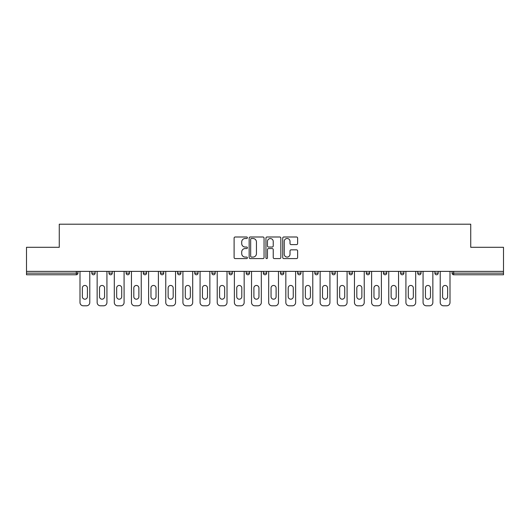 <?xml version="1.0" encoding="UTF-8"?>
<svg xmlns="http://www.w3.org/2000/svg" width="530" height="530" viewBox="0 0 530 530"><rect width="100%" height="100%" fill="white"/><g stroke="black" fill="none" stroke-linecap="round" stroke-linejoin="round"><path stroke-width="0.79" d="M247.404 237.751A0.755 0.755 0 0 0 246.649 236.996L235.181 236.996A1.08 1.08 0 0 0 234.108 238.076L234.108 257.507A1.08 1.08 0 0 0 235.181 258.587L246.649 258.587A0.755 0.755 0 0 0 247.404 257.832A0.755 0.755 0 0 0 246.649 257.077L245.165 257.077A3.452 3.452 0 0 1 241.713 253.618L241.713 252.002A3.452 3.452 0 0 1 245.165 248.55L246.649 248.55A0.755 0.755 0 0 0 247.404 247.788A0.755 0.755 0 0 0 246.649 247.033L245.165 247.033A3.452 3.452 0 0 1 241.713 243.581L241.713 241.965A3.452 3.452 0 0 1 245.165 238.507L246.649 238.507A0.755 0.755 0 0 0 247.404 237.751M296.542 244.608A1.08 1.08 0 0 0 297.621 243.528L297.621 238.076A1.08 1.08 0 0 0 296.542 236.996L283.808 236.996A1.08 1.08 0 0 0 282.728 238.076L282.728 257.507A1.08 1.08 0 0 0 283.808 258.587L296.542 258.587A1.08 1.08 0 0 0 297.621 257.507L297.621 250.922A1.08 1.08 0 0 0 296.542 249.842L291.089 249.842A1.08 1.08 0 0 0 290.016 250.922L290.016 254.188A2.889 2.889 0 0 1 287.127 257.077A2.889 2.889 0 0 1 284.239 254.188L284.239 241.395A2.889 2.889 0 0 1 287.127 238.507A2.889 2.889 0 0 1 290.016 241.395L290.016 243.528A1.08 1.08 0 0 0 291.089 244.608L296.542 244.608M26.5 271.38L26.5 247.298L59.267 247.298L59.267 224.203L470.733 224.203L470.733 247.298L503.5 247.298L503.5 271.38L26.5 271.38L26.5 273.135L76.313 273.135L76.313 271.38M264.053 238.076A1.08 1.08 0 0 0 262.979 236.996L250.24 236.996A1.08 1.08 0 0 0 249.16 238.076L249.16 257.507A1.08 1.08 0 0 0 250.24 258.587L262.979 258.587A1.08 1.08 0 0 0 264.053 257.507L264.053 238.076M267.021 236.996L279.76 236.996A1.08 1.08 0 0 1 280.84 238.076L280.84 257.507A1.08 1.08 0 0 1 279.76 258.587L274.308 258.587A1.08 1.08 0 0 1 273.228 257.507L273.228 249.623A1.08 1.08 0 0 0 272.148 248.55L268.538 248.55A1.08 1.08 0 0 0 267.458 249.623L267.458 257.832A0.755 0.755 0 0 1 266.703 258.587A0.755 0.755 0 0 1 265.947 257.832L265.947 238.076A1.08 1.08 0 0 1 267.021 236.996M76.313 274.785A1.65 1.65 0 0 0 77.963 273.135L76.313 273.135L76.313 274.785A1.65 1.65 0 0 0 77.963 273.135L77.963 271.38L77.963 273.135A1.65 1.65 0 0 1 76.313 274.785L26.5 274.785L26.5 273.135M503.5 271.38L503.5 274.785L453.687 274.785A1.65 1.65 0 0 1 452.037 273.135L452.037 271.38L452.037 273.135L503.5 273.135M91.816 271.38L91.816 273.135L91.816 271.38M93.466 274.785A1.65 1.65 0 0 1 91.816 273.135A1.65 1.65 0 0 0 93.466 274.785A1.65 1.65 0 0 0 95.115 273.135L95.115 271.38L95.115 273.135A1.65 1.65 0 0 1 93.466 274.785A1.65 1.65 0 0 1 91.816 273.135L95.115 273.135M108.968 271.38L108.968 273.135L108.968 271.38M112.267 271.38L112.267 273.135L112.267 271.38M126.12 273.135A1.65 1.65 0 0 0 127.77 274.785A1.65 1.65 0 0 0 129.419 273.135A1.65 1.65 0 0 1 127.77 274.785A1.65 1.65 0 0 0 129.419 273.135L129.419 271.38L129.419 273.135L126.12 273.135A1.65 1.65 0 0 0 127.77 274.785A1.65 1.65 0 0 1 126.12 273.135L126.12 271.38M143.279 271.38L143.279 273.135L143.279 271.38M146.572 271.38L146.572 273.135L146.572 271.38M160.431 271.38L160.431 273.135L160.431 271.38M163.73 271.38L163.73 273.135L163.73 271.38M180.882 271.38L180.882 273.135L177.583 273.135A1.65 1.65 0 0 0 179.233 274.785A1.65 1.65 0 0 1 177.583 273.135L177.583 271.38M194.735 271.38L194.735 273.135L194.735 271.38M198.035 271.38L198.035 273.135L198.035 271.38M211.887 271.38L211.887 273.135L211.887 271.38M215.187 271.38L215.187 273.135A1.65 1.65 0 0 1 213.537 274.785A1.65 1.65 0 0 1 211.887 273.135L215.187 273.135A1.65 1.65 0 0 1 213.537 274.785M229.046 271.38L229.046 273.135L229.046 271.38M232.345 271.38L232.345 273.135L232.345 271.38M246.198 271.38L246.198 273.135L246.198 271.38M249.498 271.38L249.498 273.135L249.498 271.38M263.35 271.38L263.35 273.135L263.35 271.38M266.65 271.38L266.65 273.135L266.65 271.38M280.502 271.38L280.502 273.135L280.502 271.38M283.802 271.38L283.802 273.135L283.802 271.38M297.655 271.38L297.655 273.135L297.655 271.38M300.954 271.38L300.954 273.135L300.954 271.38M318.113 271.38L318.113 273.135A1.65 1.65 0 0 1 316.463 274.785A1.65 1.65 0 0 1 314.813 273.135L314.813 271.38M335.265 271.38L335.265 273.135A1.65 1.65 0 0 1 333.615 274.785A1.65 1.65 0 0 1 331.965 273.135L331.965 271.38M352.417 271.38L352.417 273.135A1.65 1.65 0 0 1 350.767 274.785A1.65 1.65 0 0 1 349.118 273.135L349.118 271.38M369.569 271.38L369.569 273.135A1.65 1.65 0 0 1 367.919 274.785A1.65 1.65 0 0 1 366.27 273.135L366.27 271.38M385.072 274.785A1.65 1.65 0 0 0 386.721 273.135L386.721 271.38L386.721 273.135A1.65 1.65 0 0 1 385.072 274.785A1.65 1.65 0 0 1 383.428 273.135L383.428 271.38M403.88 271.38L403.88 273.135A1.65 1.65 0 0 1 402.23 274.785A1.65 1.65 0 0 1 400.581 273.135L400.581 271.38M417.733 271.38L417.733 273.135L417.733 271.38M421.032 271.38L421.032 273.135A1.65 1.65 0 0 1 419.382 274.785A1.65 1.65 0 0 1 417.733 273.135L421.032 273.135A1.65 1.65 0 0 1 419.382 274.785M436.534 274.785A1.65 1.65 0 0 0 438.184 273.135L438.184 271.38L438.184 273.135A1.65 1.65 0 0 1 436.534 274.785A1.65 1.65 0 0 1 434.885 273.135L434.885 271.38M110.618 274.785A1.65 1.65 0 0 1 108.968 273.135A1.65 1.65 0 0 0 110.618 274.785A1.65 1.65 0 0 0 112.267 273.135A1.65 1.65 0 0 1 110.618 274.785A1.65 1.65 0 0 1 108.968 273.135L112.267 273.135A1.65 1.65 0 0 1 110.618 274.785M144.928 274.785A1.65 1.65 0 0 1 143.279 273.135A1.65 1.65 0 0 0 144.928 274.785A1.65 1.65 0 0 0 146.572 273.135A1.65 1.65 0 0 1 144.928 274.785A1.65 1.65 0 0 1 143.279 273.135L146.572 273.135A1.65 1.65 0 0 1 144.928 274.785M162.081 274.785A1.65 1.65 0 0 1 160.431 273.135A1.65 1.65 0 0 0 162.081 274.785A1.65 1.65 0 0 0 163.73 273.135A1.65 1.65 0 0 1 162.081 274.785A1.65 1.65 0 0 1 160.431 273.135L163.73 273.135A1.65 1.65 0 0 1 162.081 274.785M179.233 274.785A1.65 1.65 0 0 0 180.882 273.135A1.65 1.65 0 0 1 179.233 274.785A1.65 1.65 0 0 1 177.583 273.135M196.385 274.785A1.65 1.65 0 0 1 194.735 273.135L198.035 273.135A1.65 1.65 0 0 1 196.385 274.785A1.65 1.65 0 0 0 198.035 273.135M230.696 274.785A1.65 1.65 0 0 1 229.046 273.135A1.65 1.65 0 0 0 230.696 274.785A1.65 1.65 0 0 0 232.345 273.135A1.65 1.65 0 0 1 230.696 274.785A1.65 1.65 0 0 1 229.046 273.135L232.345 273.135M247.848 274.785A1.65 1.65 0 0 1 246.198 273.135A1.65 1.65 0 0 0 247.848 274.785A1.65 1.65 0 0 0 249.498 273.135A1.65 1.65 0 0 1 247.848 274.785A1.65 1.65 0 0 1 246.198 273.135L249.498 273.135A1.65 1.65 0 0 1 247.848 274.785M265 274.785A1.65 1.65 0 0 1 263.35 273.135L266.65 273.135A1.65 1.65 0 0 1 265 274.785A1.65 1.65 0 0 0 266.65 273.135M282.152 274.785A1.65 1.65 0 0 1 280.502 273.135L283.802 273.135A1.65 1.65 0 0 1 282.152 274.785A1.65 1.65 0 0 0 283.802 273.135M299.304 274.785A1.65 1.65 0 0 1 297.655 273.135A1.65 1.65 0 0 0 299.304 274.785A1.65 1.65 0 0 0 300.954 273.135A1.65 1.65 0 0 1 299.304 274.785A1.65 1.65 0 0 1 297.655 273.135L300.954 273.135M251.425 238.507A0.755 0.755 0 0 0 250.67 239.262L250.67 256.321A0.755 0.755 0 0 0 251.425 257.077L252.995 257.077A3.452 3.452 0 0 0 256.447 253.618L256.447 241.965A3.452 3.452 0 0 0 252.995 238.507L251.425 238.507M273.228 241.448A2.889 2.889 0 0 0 270.34 238.566A2.889 2.889 0 0 0 267.458 241.448L267.458 245.96A1.08 1.08 0 0 0 268.538 247.033L272.148 247.033A1.08 1.08 0 0 0 273.228 245.96L273.228 241.448M87.417 287.982A2.531 2.531 0 0 0 84.886 285.451A2.531 2.531 0 0 0 82.362 287.982A2.531 2.531 0 0 1 84.886 285.451A2.531 2.531 0 0 1 87.417 287.982L87.417 296.668A2.531 2.531 0 0 1 84.886 299.198A2.531 2.531 0 0 1 82.362 296.668A2.531 2.531 0 0 0 84.886 299.198A2.531 2.531 0 0 0 87.417 296.668M79.997 271.38L79.997 302.498L79.997 271.38M83.296 305.797L86.483 305.797L83.296 305.797A3.299 3.299 0 0 1 79.997 302.498M89.782 271.38L89.782 302.498L89.782 271.38M82.362 296.668L82.362 287.982M86.483 305.797A3.299 3.299 0 0 0 89.782 302.498M104.569 287.982A2.531 2.531 0 0 0 102.038 285.451A2.531 2.531 0 0 0 99.514 287.982A2.531 2.531 0 0 1 102.038 285.451A2.531 2.531 0 0 1 104.569 287.982L104.569 296.668A2.531 2.531 0 0 1 102.038 299.198A2.531 2.531 0 0 1 99.514 296.668A2.531 2.531 0 0 0 102.038 299.198A2.531 2.531 0 0 0 104.569 296.668M97.149 271.38L97.149 302.498L97.149 271.38M100.448 305.797L103.635 305.797L100.448 305.797A3.299 3.299 0 0 1 97.149 302.498M106.934 271.38L106.934 302.498L106.934 271.38M121.721 287.982A2.531 2.531 0 0 0 119.197 285.451A2.531 2.531 0 0 0 116.666 287.982A2.531 2.531 0 0 1 119.197 285.451A2.531 2.531 0 0 1 121.721 287.982L121.721 296.668A2.531 2.531 0 0 1 119.197 299.198A2.531 2.531 0 0 1 116.666 296.668A2.531 2.531 0 0 0 119.197 299.198A2.531 2.531 0 0 0 121.721 296.668M114.301 271.38L114.301 302.498L114.301 271.38M117.6 305.797L120.787 305.797L117.6 305.797A3.299 3.299 0 0 1 114.301 302.498M124.086 271.38L124.086 302.498L124.086 271.38M138.88 287.982A2.531 2.531 0 0 0 136.349 285.451A2.531 2.531 0 0 0 133.818 287.982A2.531 2.531 0 0 1 136.349 285.451A2.531 2.531 0 0 1 138.88 287.982L138.88 296.668A2.531 2.531 0 0 1 136.349 299.198A2.531 2.531 0 0 1 133.818 296.668A2.531 2.531 0 0 0 136.349 299.198A2.531 2.531 0 0 0 138.88 296.668M131.453 271.38L131.453 302.498L131.453 271.38M134.752 305.797L137.946 305.797L134.752 305.797A3.299 3.299 0 0 1 131.453 302.498M141.245 271.38L141.245 302.498L141.245 271.38M156.032 287.982A2.531 2.531 0 0 0 153.501 285.451A2.531 2.531 0 0 0 150.97 287.982A2.531 2.531 0 0 1 153.501 285.451A2.531 2.531 0 0 1 156.032 287.982L156.032 296.668A2.531 2.531 0 0 1 153.501 299.198A2.531 2.531 0 0 1 150.97 296.668A2.531 2.531 0 0 0 153.501 299.198A2.531 2.531 0 0 0 156.032 296.668M148.612 271.38L148.612 302.498L148.612 271.38M151.905 305.797L155.098 305.797L151.905 305.797A3.299 3.299 0 0 1 148.612 302.498M158.397 271.38L158.397 302.498L158.397 271.38M173.184 287.982A2.531 2.531 0 0 0 170.653 285.451A2.531 2.531 0 0 0 168.129 287.982A2.531 2.531 0 0 1 170.653 285.451A2.531 2.531 0 0 1 173.184 287.982L173.184 296.668A2.531 2.531 0 0 1 170.653 299.198A2.531 2.531 0 0 1 168.129 296.668A2.531 2.531 0 0 0 170.653 299.198A2.531 2.531 0 0 0 173.184 296.668M165.764 271.38L165.764 302.498L165.764 271.38M169.063 305.797L172.25 305.797L169.063 305.797A3.299 3.299 0 0 1 165.764 302.498M175.549 271.38L175.549 302.498L175.549 271.38M99.514 296.668L99.514 287.982M103.635 305.797A3.299 3.299 0 0 0 106.934 302.498M116.666 296.668L116.666 287.982M120.787 305.797A3.299 3.299 0 0 0 124.086 302.498M133.818 296.668L133.818 287.982M137.946 305.797A3.299 3.299 0 0 0 141.245 302.498M150.97 296.668L150.97 287.982M155.098 305.797A3.299 3.299 0 0 0 158.397 302.498M168.129 296.668L168.129 287.982M172.25 305.797A3.299 3.299 0 0 0 175.549 302.498M190.336 287.982A2.531 2.531 0 0 0 187.812 285.451A2.531 2.531 0 0 0 185.281 287.982A2.531 2.531 0 0 1 187.812 285.451A2.531 2.531 0 0 1 190.336 287.982L190.336 296.668A2.531 2.531 0 0 1 187.812 299.198A2.531 2.531 0 0 1 185.281 296.668A2.531 2.531 0 0 0 187.812 299.198A2.531 2.531 0 0 0 190.336 296.668M182.916 271.38L182.916 302.498L182.916 271.38M186.215 305.797L189.402 305.797L186.215 305.797A3.299 3.299 0 0 1 182.916 302.498M192.701 271.38L192.701 302.498L192.701 271.38M185.281 296.668L185.281 287.982M189.402 305.797A3.299 3.299 0 0 0 192.701 302.498M207.495 287.982A2.531 2.531 0 0 0 204.964 285.451A2.531 2.531 0 0 0 202.433 287.982A2.531 2.531 0 0 1 204.964 285.451A2.531 2.531 0 0 1 207.495 287.982L207.495 296.668A2.531 2.531 0 0 1 204.964 299.198A2.531 2.531 0 0 1 202.433 296.668A2.531 2.531 0 0 0 204.964 299.198A2.531 2.531 0 0 0 207.495 296.668M200.068 271.38L200.068 302.498L200.068 271.38M203.368 305.797L206.554 305.797L203.368 305.797A3.299 3.299 0 0 1 200.068 302.498M209.853 271.38L209.853 302.498L209.853 271.38M202.433 296.668L202.433 287.982M206.554 305.797A3.299 3.299 0 0 0 209.853 302.498M224.647 287.982A2.531 2.531 0 0 0 222.116 285.451A2.531 2.531 0 0 0 219.586 287.982A2.531 2.531 0 0 1 222.116 285.451A2.531 2.531 0 0 1 224.647 287.982L224.647 296.668A2.531 2.531 0 0 1 222.116 299.198A2.531 2.531 0 0 1 219.586 296.668A2.531 2.531 0 0 0 222.116 299.198A2.531 2.531 0 0 0 224.647 296.668M217.22 271.38L217.22 302.498L217.22 271.38M220.52 305.797L223.713 305.797L220.52 305.797A3.299 3.299 0 0 1 217.22 302.498M227.012 271.38L227.012 302.498L227.012 271.38M219.586 296.668L219.586 287.982M223.713 305.797A3.299 3.299 0 0 0 227.012 302.498M241.799 287.982A2.531 2.531 0 0 0 239.269 285.451A2.531 2.531 0 0 0 236.738 287.982A2.531 2.531 0 0 1 239.269 285.451A2.531 2.531 0 0 1 241.799 287.982L241.799 296.668A2.531 2.531 0 0 1 239.269 299.198A2.531 2.531 0 0 1 236.738 296.668A2.531 2.531 0 0 0 239.269 299.198A2.531 2.531 0 0 0 241.799 296.668M234.379 271.38L234.379 302.498L234.379 271.38M237.678 305.797L240.865 305.797L237.678 305.797A3.299 3.299 0 0 1 234.379 302.498M244.164 271.38L244.164 302.498L244.164 271.38M236.738 296.668L236.738 287.982M240.865 305.797A3.299 3.299 0 0 0 244.164 302.498M258.951 287.982A2.531 2.531 0 0 0 256.421 285.451A2.531 2.531 0 0 0 253.897 287.982A2.531 2.531 0 0 1 256.421 285.451A2.531 2.531 0 0 1 258.951 287.982L258.951 296.668A2.531 2.531 0 0 1 256.421 299.198A2.531 2.531 0 0 1 253.897 296.668A2.531 2.531 0 0 0 256.421 299.198A2.531 2.531 0 0 0 258.951 296.668M251.531 271.38L251.531 302.498L251.531 271.38M254.831 305.797L258.017 305.797L254.831 305.797A3.299 3.299 0 0 1 251.531 302.498M261.316 271.38L261.316 302.498L261.316 271.38M253.897 296.668L253.897 287.982M258.017 305.797A3.299 3.299 0 0 0 261.316 302.498M276.103 287.982A2.531 2.531 0 0 0 273.579 285.451A2.531 2.531 0 0 0 271.049 287.982A2.531 2.531 0 0 1 273.579 285.451A2.531 2.531 0 0 1 276.103 287.982L276.103 296.668A2.531 2.531 0 0 1 273.579 299.198A2.531 2.531 0 0 1 271.049 296.668A2.531 2.531 0 0 0 273.579 299.198A2.531 2.531 0 0 0 276.103 296.668M268.683 271.38L268.683 302.498L268.683 271.38M271.983 305.797L275.169 305.797L271.983 305.797A3.299 3.299 0 0 1 268.683 302.498M278.469 271.38L278.469 302.498L278.469 271.38M271.049 296.668L271.049 287.982M275.169 305.797A3.299 3.299 0 0 0 278.469 302.498M293.262 287.982A2.531 2.531 0 0 0 290.731 285.451A2.531 2.531 0 0 0 288.201 287.982A2.531 2.531 0 0 1 290.731 285.451A2.531 2.531 0 0 1 293.262 287.982L293.262 296.668A2.531 2.531 0 0 1 290.731 299.198A2.531 2.531 0 0 1 288.201 296.668A2.531 2.531 0 0 0 290.731 299.198A2.531 2.531 0 0 0 293.262 296.668M285.836 271.38L285.836 302.498L285.836 271.38M289.135 305.797L292.322 305.797L289.135 305.797A3.299 3.299 0 0 1 285.836 302.498M295.621 271.38L295.621 302.498L295.621 271.38M288.201 296.668L288.201 287.982M292.322 305.797A3.299 3.299 0 0 0 295.621 302.498M310.414 287.982A2.531 2.531 0 0 0 307.884 285.451A2.531 2.531 0 0 0 305.353 287.982A2.531 2.531 0 0 1 307.884 285.451A2.531 2.531 0 0 1 310.414 287.982L310.414 296.668A2.531 2.531 0 0 1 307.884 299.198A2.531 2.531 0 0 1 305.353 296.668A2.531 2.531 0 0 0 307.884 299.198A2.531 2.531 0 0 0 310.414 296.668M302.988 271.38L302.988 302.498L302.988 271.38M306.287 305.797L309.48 305.797L306.287 305.797A3.299 3.299 0 0 1 302.988 302.498M312.779 271.38L312.779 302.498L312.779 271.38M305.353 296.668L305.353 287.982M309.48 305.797A3.299 3.299 0 0 0 312.779 302.498M327.566 287.982A2.531 2.531 0 0 0 325.036 285.451A2.531 2.531 0 0 0 322.505 287.982A2.531 2.531 0 0 1 325.036 285.451A2.531 2.531 0 0 1 327.566 287.982L327.566 296.668A2.531 2.531 0 0 1 325.036 299.198A2.531 2.531 0 0 1 322.505 296.668A2.531 2.531 0 0 0 325.036 299.198A2.531 2.531 0 0 0 327.566 296.668M320.147 271.38L320.147 302.498L320.147 271.38M323.446 305.797L326.632 305.797L323.446 305.797A3.299 3.299 0 0 1 320.147 302.498M329.932 271.38L329.932 302.498L329.932 271.38M322.505 296.668L322.505 287.982M326.632 305.797A3.299 3.299 0 0 0 329.932 302.498M344.719 287.982A2.531 2.531 0 0 0 342.188 285.451A2.531 2.531 0 0 0 339.664 287.982A2.531 2.531 0 0 1 342.188 285.451A2.531 2.531 0 0 1 344.719 287.982L344.719 296.668A2.531 2.531 0 0 1 342.188 299.198A2.531 2.531 0 0 1 339.664 296.668A2.531 2.531 0 0 0 342.188 299.198A2.531 2.531 0 0 0 344.719 296.668M337.299 271.38L337.299 302.498L337.299 271.38M340.598 305.797L343.784 305.797L340.598 305.797A3.299 3.299 0 0 1 337.299 302.498M347.084 271.38L347.084 302.498L347.084 271.38M339.664 296.668L339.664 287.982M343.784 305.797A3.299 3.299 0 0 0 347.084 302.498M361.871 287.982A2.531 2.531 0 0 0 359.347 285.451A2.531 2.531 0 0 0 356.816 287.982A2.531 2.531 0 0 1 359.347 285.451A2.531 2.531 0 0 1 361.871 287.982L361.871 296.668A2.531 2.531 0 0 1 359.347 299.198A2.531 2.531 0 0 1 356.816 296.668A2.531 2.531 0 0 0 359.347 299.198A2.531 2.531 0 0 0 361.871 296.668M354.451 271.38L354.451 302.498L354.451 271.38M357.75 305.797L360.937 305.797L357.75 305.797A3.299 3.299 0 0 1 354.451 302.498M364.236 271.38L364.236 302.498L364.236 271.38M356.816 296.668L356.816 287.982M360.937 305.797A3.299 3.299 0 0 0 364.236 302.498M379.029 287.982A2.531 2.531 0 0 0 376.499 285.451A2.531 2.531 0 0 0 373.968 287.982A2.531 2.531 0 0 1 376.499 285.451A2.531 2.531 0 0 1 379.029 287.982L379.029 296.668A2.531 2.531 0 0 1 376.499 299.198A2.531 2.531 0 0 1 373.968 296.668A2.531 2.531 0 0 0 376.499 299.198A2.531 2.531 0 0 0 379.029 296.668M371.603 271.38L371.603 302.498L371.603 271.38M374.902 305.797L378.095 305.797L374.902 305.797A3.299 3.299 0 0 1 371.603 302.498M381.388 271.38L381.388 302.498L381.388 271.38M373.968 296.668L373.968 287.982M378.095 305.797A3.299 3.299 0 0 0 381.388 302.498M396.182 287.982A2.531 2.531 0 0 0 393.651 285.451A2.531 2.531 0 0 0 391.12 287.982A2.531 2.531 0 0 1 393.651 285.451A2.531 2.531 0 0 1 396.182 287.982L396.182 296.668A2.531 2.531 0 0 1 393.651 299.198A2.531 2.531 0 0 1 391.12 296.668A2.531 2.531 0 0 0 393.651 299.198A2.531 2.531 0 0 0 396.182 296.668M388.755 271.38L388.755 302.498L388.755 271.38M392.054 305.797L395.248 305.797L392.054 305.797A3.299 3.299 0 0 1 388.755 302.498M398.547 271.38L398.547 302.498L398.547 271.38M391.12 296.668L391.12 287.982M395.248 305.797A3.299 3.299 0 0 0 398.547 302.498M413.334 287.982A2.531 2.531 0 0 0 410.803 285.451A2.531 2.531 0 0 0 408.279 287.982A2.531 2.531 0 0 1 410.803 285.451A2.531 2.531 0 0 1 413.334 287.982L413.334 296.668A2.531 2.531 0 0 1 410.803 299.198A2.531 2.531 0 0 1 408.279 296.668A2.531 2.531 0 0 0 410.803 299.198A2.531 2.531 0 0 0 413.334 296.668M405.914 271.38L405.914 302.498L405.914 271.38M409.213 305.797L412.4 305.797L409.213 305.797A3.299 3.299 0 0 1 405.914 302.498M415.699 271.38L415.699 302.498L415.699 271.38M408.279 296.668L408.279 287.982M412.4 305.797A3.299 3.299 0 0 0 415.699 302.498M430.486 287.982A2.531 2.531 0 0 0 427.962 285.451A2.531 2.531 0 0 0 425.431 287.982A2.531 2.531 0 0 1 427.962 285.451A2.531 2.531 0 0 1 430.486 287.982L430.486 296.668A2.531 2.531 0 0 1 427.962 299.198A2.531 2.531 0 0 1 425.431 296.668A2.531 2.531 0 0 0 427.962 299.198A2.531 2.531 0 0 0 430.486 296.668M423.066 271.38L423.066 302.498L423.066 271.38M426.365 305.797L429.552 305.797L426.365 305.797A3.299 3.299 0 0 1 423.066 302.498M432.851 271.38L432.851 302.498L432.851 271.38M425.431 296.668L425.431 287.982M429.552 305.797A3.299 3.299 0 0 0 432.851 302.498M447.638 287.982A2.531 2.531 0 0 0 445.114 285.451A2.531 2.531 0 0 0 442.583 287.982A2.531 2.531 0 0 1 445.114 285.451A2.531 2.531 0 0 1 447.638 287.982L447.638 296.668A2.531 2.531 0 0 1 445.114 299.198A2.531 2.531 0 0 1 442.583 296.668A2.531 2.531 0 0 0 445.114 299.198A2.531 2.531 0 0 0 447.638 296.668M440.218 271.38L440.218 302.498L440.218 271.38M443.517 305.797L446.704 305.797L443.517 305.797A3.299 3.299 0 0 1 440.218 302.498M450.003 271.38L450.003 302.498L450.003 271.38M442.583 296.668L442.583 287.982M446.704 305.797A3.299 3.299 0 0 0 450.003 302.498M453.687 271.38L453.687 274.785M316.463 274.785A1.65 1.65 0 0 0 318.113 273.135L314.813 273.135M333.615 274.785A1.65 1.65 0 0 0 335.265 273.135L331.965 273.135M350.767 274.785A1.65 1.65 0 0 0 352.417 273.135L349.118 273.135M367.919 274.785A1.65 1.65 0 0 0 369.569 273.135L366.27 273.135M386.721 273.135L383.428 273.135M402.23 274.785A1.65 1.65 0 0 0 403.88 273.135L400.581 273.135M438.184 273.135L434.885 273.135"/></g></svg>
